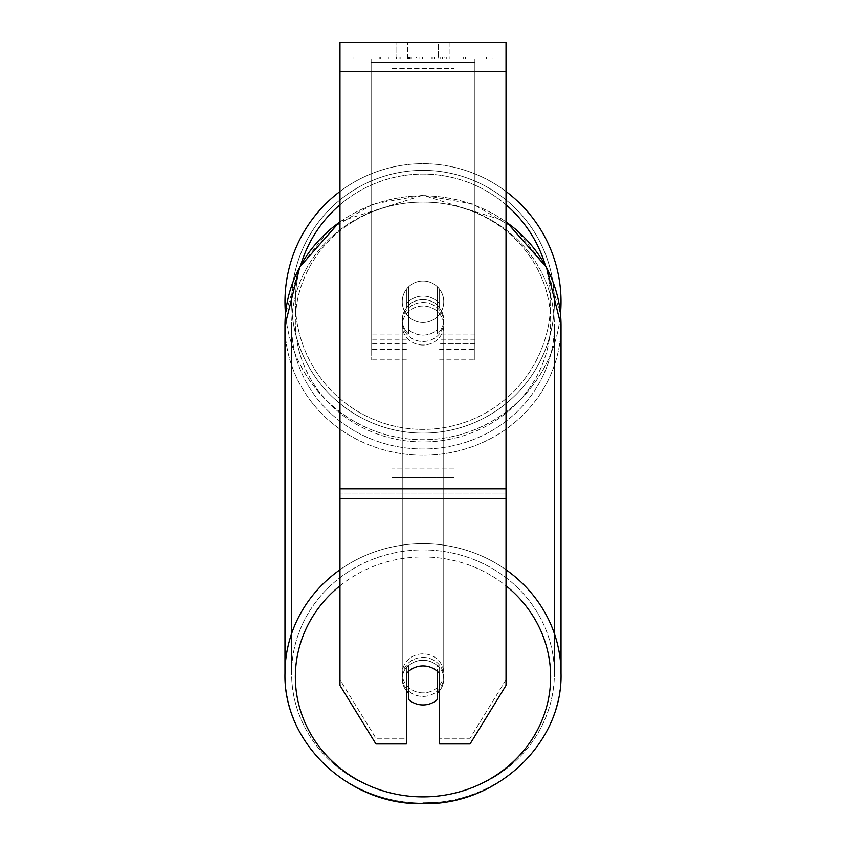 <?xml version="1.0" encoding="UTF-8"?>
<svg xmlns="http://www.w3.org/2000/svg" width="846" height="846" viewBox="0 0 846 846"><rect width="100%" height="100%" fill="white"/><g stroke="black" fill="none" stroke-linecap="round" stroke-linejoin="round"><path stroke-width="0.63" stroke-dasharray="4.23 3.17" d="M423 296.089A20.759 19.5 180 0 1 439.603 303.894L439.603 289.29A20.759 20.759 0 0 0 406.397 289.29L406.397 307.447A20.759 19.5 180 0 1 423 299.643A20.759 19.5 180 0 1 439.603 307.447L439.603 289.29A20.759 20.759 0 0 0 406.397 289.29L406.397 303.894A20.759 19.5 180 0 1 423 296.089A20.759 19.5 0 0 1 439.603 303.894L439.603 289.29A20.759 20.759 0 0 0 406.397 289.29L406.397 307.447A20.759 19.5 0 0 1 423 299.643A20.759 19.5 0 0 1 439.603 307.447L439.603 289.29A20.759 20.759 0 0 0 406.397 289.29L406.397 303.894A20.759 19.5 0 0 1 423 296.089A20.759 19.5 0 0 1 437.53 301.673L437.53 305.924A20.759 19.5 0 0 1 443.759 319.851A20.759 19.5 0 0 1 437.53 333.789L437.53 329.528A20.759 19.5 0 0 1 423 335.101A20.759 19.5 0 0 1 408.47 329.528L408.47 333.789A20.759 19.5 0 0 1 402.241 319.851A20.759 19.5 0 0 1 408.47 305.924L408.47 301.673A20.759 19.5 0 0 1 423 296.089A20.759 19.5 180 0 1 437.53 301.673L437.53 329.528A20.759 19.5 180 0 1 423 335.101A20.759 19.5 180 0 1 408.47 329.528L408.47 301.673A20.759 19.5 180 0 1 423 296.089M371.108 62.456L371.108 359.857L371.108 58.903L371.108 349.483L371.108 58.903L371.108 349.483L371.108 58.903L371.108 62.456L474.892 62.456L474.892 359.857L474.892 58.903L474.892 359.857L474.892 58.903L474.892 343.465L439.603 343.465L474.892 343.465L474.892 339.923L474.892 349.483L474.892 58.903L371.108 58.903L371.108 359.857L371.108 58.903L474.892 58.903L371.108 58.903L474.892 58.903L474.892 349.483L474.892 58.903L474.892 62.456L371.108 62.456M474.892 58.903L371.108 58.903L474.892 58.903M423 657.416A20.759 19.5 0 0 1 443.759 676.927A20.759 19.5 0 0 1 423 696.427A20.759 19.5 0 0 1 402.241 676.927A20.759 19.5 0 0 1 423 657.416A20.759 19.5 180 0 1 443.759 676.927A20.759 19.5 180 0 1 423 696.427A20.759 19.5 180 0 1 402.241 676.927A20.759 19.5 180 0 1 423 657.416M439.603 690.759A20.759 19.5 0 0 0 443.759 679.052L443.759 676.927L443.759 679.052A20.759 19.5 180 0 1 437.53 692.98L437.53 665.125A20.759 19.5 180 0 1 443.759 679.052A20.759 19.5 0 0 0 437.53 665.125L437.53 699.367A20.759 19.5 180 0 1 423 704.951A20.759 19.5 180 0 1 408.47 699.367L408.47 665.125A20.759 19.5 0 0 0 402.241 679.052A20.759 19.5 180 0 1 408.47 665.125L408.47 692.98A20.759 19.5 180 0 1 402.241 679.052A20.759 19.5 0 0 0 406.397 690.759M423 302.487A20.759 19.5 0 0 1 443.759 321.988A20.759 19.5 0 0 1 423 341.488A20.759 19.5 0 0 1 402.241 321.988A20.759 19.5 0 0 1 423 302.487A20.759 19.5 180 0 1 443.759 321.988A20.759 19.5 180 0 1 423 341.488A20.759 19.5 180 0 1 402.241 321.988A20.759 19.5 180 0 1 423 302.487M437.53 305.924L437.53 333.789A20.759 19.5 180 0 0 443.759 319.851L443.759 321.988L443.759 319.851A20.759 19.5 180 0 0 437.53 305.924L437.53 333.789L437.53 305.924M423 345.041A20.759 19.5 0 0 1 402.241 325.53A20.759 19.5 0 0 1 423 306.03A20.759 19.5 0 0 1 443.759 325.53A20.759 19.5 0 0 1 423 345.041A20.759 19.5 180 0 1 402.241 325.53A20.759 19.5 180 0 1 423 306.03A20.759 19.5 180 0 1 443.759 325.53A20.759 19.5 180 0 1 423 345.041M423 692.874A20.759 19.5 0 0 1 402.241 673.374A20.759 19.5 0 0 1 423 653.873A20.759 19.5 0 0 1 443.759 673.374A20.759 19.5 0 0 1 423 692.874A20.759 19.5 180 0 1 402.241 673.374A20.759 19.5 180 0 1 423 653.873A20.759 19.5 180 0 1 443.759 673.374A20.759 19.5 180 0 1 423 692.874M423 796.837A131.384 123.463 0 0 1 291.616 673.374A131.384 123.463 0 0 1 423 549.921A131.384 123.463 0 0 1 554.384 673.374A131.384 123.463 0 0 1 423 796.837A131.384 123.463 180 0 1 291.616 673.374A131.384 123.463 180 0 1 423 549.921A131.384 123.463 180 0 1 554.384 673.374A131.384 123.463 180 0 1 423 796.837M423 202.078A131.384 123.463 0 0 1 554.384 325.53A131.384 123.463 0 0 1 423 448.993A131.384 123.463 0 0 1 291.616 325.53A131.384 123.463 0 0 1 423 202.078A131.384 123.463 180 0 1 554.384 325.53A131.384 123.463 180 0 1 423 448.993A131.384 123.463 180 0 1 291.616 325.53A131.384 123.463 180 0 1 423 202.078M493.007 56.83L352.994 56.83L493.007 56.83L493.007 58.903L352.994 58.903L493.007 58.903M352.994 56.83L352.994 58.903M506.024 58.903L339.976 58.903L339.976 42.3L339.976 71.36L339.976 42.3L506.024 42.3L506.024 58.903L339.976 58.903L339.976 685.44L339.976 493.102L339.976 679.761L375.931 738.272L339.976 679.761L339.976 685.44L375.931 743.951L375.931 738.272L375.931 743.951L406.397 743.951L406.397 673.744A20.759 19.5 180 0 1 423 665.939A20.759 19.5 180 0 1 439.603 673.744L439.603 668.065A20.759 19.5 180 0 0 406.397 668.065L406.397 738.272L375.931 738.272L406.397 738.272L406.397 743.951L406.397 668.065A20.759 19.5 0 0 1 423 660.261A20.759 19.5 0 0 1 439.603 668.065L439.603 743.951L470.069 743.951L470.069 738.272L439.603 738.272L470.069 738.272L470.069 743.951L506.024 685.44L506.024 58.903M416.518 58.903L463.841 58.903L416.518 58.903L416.518 56.83L380.827 56.83L380.827 58.903L463.841 58.903L380.742 58.903L463.841 58.903L380.827 58.903L380.827 56.83L440.121 56.83L440.121 58.903L440.121 56.83L463.841 56.83L463.841 58.903L463.841 56.83L380.742 56.83L380.742 58.903L380.742 56.83L463.841 56.83L463.841 58.903L463.841 56.83L449.11 56.83L449.11 58.903L449.11 56.83L463.841 56.83L463.841 58.903L463.841 56.83L380.827 56.83L380.827 58.903L380.827 56.83L463.841 56.83L463.841 58.903L463.841 56.83L416.518 56.83M438.27 58.903L396.023 58.903L449.977 58.903L438.27 58.903L438.27 42.3L449.977 42.3L396.023 42.3L449.977 42.3L438.27 42.3L438.27 58.903M396.023 58.903L407.73 58.903L396.023 58.903L396.023 42.3L396.023 58.903M454.133 58.903L391.867 58.903L486.492 58.903L391.867 58.903L391.867 56.83L391.867 477.578L391.867 58.903L454.133 58.903L454.133 56.83L454.133 58.903L454.133 56.83L391.867 56.83L454.133 56.83L454.133 58.903L454.133 56.83L486.492 56.83L486.492 58.903L486.492 56.83L391.867 56.83L454.133 56.83L454.133 468.092L391.867 468.092L391.867 58.903L391.867 68.399L454.133 68.399L454.133 58.903L454.133 477.578L391.867 477.578L391.867 68.399L454.133 68.399L454.133 58.903M446.762 58.903L379.156 58.903L446.762 58.903L446.762 56.83L465.501 56.83L465.501 58.903M407.73 58.903L407.73 42.3L407.73 58.903M506.024 488.851L506.024 71.36L506.024 498.78L506.024 488.851L339.976 488.851M506.024 679.761L506.024 493.102L506.024 685.44L506.024 679.761L470.069 738.272L506.024 679.761M408.354 56.83L463.143 56.83L379.949 56.83L408.354 56.83L408.354 58.903L463.143 58.903L408.354 58.903M388.98 56.83L388.98 58.903M379.949 56.83L379.949 58.903L379.949 56.83M463.143 56.83L463.143 58.903L437.953 58.903L463.143 58.903L463.143 56.83M437.953 56.83L437.953 58.903L437.953 56.83M434.135 56.83L434.135 58.903M486.492 56.83L454.133 56.83L486.492 56.83M407.857 56.83L431.312 56.83L407.857 56.83L407.857 58.903L431.312 58.903L407.857 58.903M431.312 56.83L431.312 58.903L431.312 56.83M411.071 56.83L422.101 56.83L411.071 56.83L411.071 58.903L400.158 58.903L422.101 58.903L411.071 58.903M465.501 56.83L379.156 56.83L409.876 56.83L400.147 56.83L400.147 58.903M400.147 56.83L422.091 56.83L422.101 58.903L422.101 56.83L444.51 56.83L444.51 58.903M433.004 56.83L463.841 56.83L433.004 56.83L433.004 58.903M442.373 56.83L442.373 58.903M463.841 56.83L463.841 58.903L463.841 56.83M414.508 56.83L380.827 56.83L380.827 58.903L380.827 56.83L414.508 56.83L414.508 58.903M379.156 56.83L379.156 58.903M396.478 56.83L396.478 58.903M409.876 56.83L409.876 58.903M444.51 56.83L434.432 56.83L434.432 58.903M434.432 56.83L446.762 56.83M410.024 58.903L399.915 58.903L419.88 58.903L410.024 58.903L410.024 56.83L399.915 56.83L399.915 58.903L399.915 56.83L419.88 56.83L419.88 58.903L419.88 56.83L410.024 56.83M437.53 692.98L437.53 671.513A20.759 19.5 180 0 0 423 665.939A20.759 19.5 180 0 0 408.47 671.513L408.47 692.98M408.47 333.789A20.759 19.5 180 0 1 402.241 319.851A20.759 19.5 180 0 1 408.47 305.924L408.47 333.789M284.975 301.747A138.025 138.025 0 0 0 423 439.761A138.025 138.025 0 0 0 561.025 301.747A138.025 138.025 0 0 0 423 163.722A138.025 138.025 0 0 0 284.975 301.747M339.976 221.419L423 195.215L472.893 204.023L516.071 229.287L546.675 267.664L560.475 313.982A138.025 138.025 0 0 1 285.525 313.982L299.325 267.664L329.929 229.287L373.107 204.023L423 195.215L506.024 221.419M443.759 301.747A20.759 20.759 0 0 1 423 322.495A20.759 20.759 0 0 1 402.241 301.747A20.759 20.759 0 0 1 423 280.988A20.759 20.759 0 0 1 437.53 316.563A20.759 20.759 0 0 1 402.241 301.747A20.759 20.759 0 0 1 437.53 286.921L437.53 316.563A20.759 20.759 0 0 1 408.47 316.563L408.47 286.921A20.759 20.759 0 0 1 443.759 301.747A20.759 20.759 0 0 1 423 322.495A20.759 20.759 0 0 1 402.241 301.747A20.759 20.759 0 0 1 423 280.988A20.759 20.759 0 0 1 437.53 316.563L437.53 286.921A20.759 20.759 0 0 1 423 322.495A20.759 20.759 0 0 1 408.47 286.921L408.47 316.563A20.759 20.759 0 0 1 423 280.988A20.759 20.759 0 0 1 443.759 301.747A20.759 20.759 0 0 1 423 322.495A20.759 20.759 0 0 1 402.241 301.747A20.759 20.759 0 0 1 423 280.988A20.759 20.759 0 0 1 443.759 301.747M339.976 191.482A138.025 138.025 0 0 1 506.024 191.482M437.53 286.921L437.53 316.563L437.53 286.921M408.47 316.563L408.47 286.921L408.47 316.563M291.616 301.747A131.384 131.384 0 0 1 423 170.363A131.384 131.384 0 0 1 554.384 301.747A131.384 131.384 0 0 1 423 433.12A131.384 131.384 0 0 1 291.616 301.747A131.384 131.384 0 0 1 423 170.363A131.384 131.384 0 0 1 554.384 301.747A131.384 131.384 0 0 1 423 433.12A131.384 131.384 0 0 1 291.616 301.747M454.133 477.578L454.133 68.399L454.133 477.578L391.867 477.578L391.867 468.092L454.133 468.092L454.133 477.578M406.397 343.465L371.108 343.465L406.397 343.465M406.397 334.953L371.108 334.953L406.397 334.953M406.397 339.923L371.108 339.923L406.397 339.923M474.892 334.953L439.603 334.953L474.892 334.953M474.892 339.923L439.603 339.923L474.892 339.923M506.024 569.76A138.025 129.702 180 0 0 423 543.671A138.025 129.702 180 0 0 339.976 569.76M339.976 221.927A138.025 129.702 0 0 1 423 195.838A138.025 129.702 180 0 1 561.025 325.53A138.025 129.702 0 0 1 423 455.233A138.025 129.702 0 0 1 284.975 325.53L284.975 673.374A138.025 129.702 180 0 0 423 803.076A138.025 129.702 180 0 0 561.025 673.374L561.025 673.374A138.025 129.702 0 0 0 423 543.671A138.025 129.702 0 0 0 284.975 673.374L284.975 673.374A138.025 129.702 0 0 0 423 803.076M339.976 585.813A127.651 119.952 0 0 1 423 556.975A127.651 119.952 0 0 1 506.024 585.813M423 202.035A127.651 119.952 180 0 0 295.349 321.988A127.651 119.952 180 0 0 423 441.929A127.651 119.952 180 0 0 550.651 321.988A127.651 119.952 180 0 0 423 202.035A127.651 119.952 0 0 0 295.349 321.988A127.651 119.952 0 0 0 423 441.929A127.651 119.952 0 0 0 550.651 321.988A127.651 119.952 0 0 0 423 202.035M560.549 336.243A138.025 129.702 180 0 1 423 455.233A138.025 129.702 180 0 1 284.975 325.53A138.025 129.702 180 0 1 423 195.838A138.025 129.702 0 0 1 506.024 221.927M506.024 493.102L339.976 493.102L506.024 493.102M506.024 71.36L339.976 71.36M506.024 498.78L339.976 498.78M408.586 56.83L408.586 58.903M410.236 56.83L410.236 58.903M409.993 56.83L409.993 58.903M411.304 56.83L411.304 58.903M422.566 56.83L422.566 58.903M422.334 56.83L422.334 58.903L422.334 56.83M422.091 56.83L422.091 58.903M409.781 56.83L409.781 58.903M434.4 802.632A138.025 129.702 0 0 0 561.025 673.374L561.025 325.53M423 556.975A127.651 119.952 180 0 1 550.651 676.927A127.651 119.952 180 0 1 423 796.869A127.651 119.952 180 0 1 295.349 676.927A127.651 119.952 180 0 1 423 556.975M300.742 265.041A127.651 127.651 0 0 0 295.349 301.747A127.651 127.651 0 0 1 423 174.096A127.651 127.651 0 0 1 550.651 301.747A127.651 127.651 0 0 1 423 429.387A127.651 127.651 0 0 1 295.349 301.747A127.651 127.651 0 0 0 423 429.387A127.651 127.651 0 0 0 545.258 265.041M506.024 204.785A127.651 127.651 0 0 0 339.976 204.785M406.397 359.857L371.108 359.857L406.397 359.857M406.397 349.483L371.108 349.483L406.397 349.483M439.603 359.857L474.892 359.857L439.603 359.857M439.603 349.483L474.892 349.483L439.603 349.483M402.241 676.927L402.241 679.052L402.241 676.927M402.241 321.988L402.241 319.851L402.241 321.988M402.241 325.53L402.241 673.374L402.241 325.53M443.759 325.53L443.759 673.374L443.759 325.53M554.384 325.53L554.384 673.374L554.384 325.53M291.616 325.53L291.616 673.374L291.616 325.53M449.977 42.3L449.977 58.903L449.977 42.3"/><path stroke-width="1.27" d="M423 704.951A20.759 19.5 0 0 1 408.47 699.367L408.47 671.513A20.759 19.5 0 0 1 423 665.939A20.759 19.5 0 0 1 437.53 671.513L437.53 699.367A20.759 19.5 0 0 1 423 704.951M408.47 692.98A20.759 19.5 0 0 1 406.397 690.759M439.603 690.759A20.759 19.5 0 0 1 437.53 692.98M506.024 498.78L506.024 42.3L339.976 42.3L339.976 685.44L375.931 743.951L406.397 743.951L406.397 673.744A20.759 19.5 0 0 1 439.603 673.744L439.603 743.951L470.069 743.951L506.024 685.44L506.024 498.78L339.976 498.78M506.024 191.482A138.025 138.025 0 0 1 560.475 313.982L561.025 325.53A138.025 129.702 180 0 1 560.549 336.243M339.976 221.927A138.025 129.702 0 0 0 284.975 325.53L285.525 313.982A138.025 138.025 0 0 1 339.976 191.482M339.976 569.76A138.025 129.702 180 0 0 284.975 673.374L284.975 673.374C283.114 743.264 349.472 805.519 423 803.7C496.528 805.519 562.886 743.264 561.025 673.374L561.025 673.374A138.025 129.702 180 0 0 506.024 569.76M506.024 585.813A127.651 119.952 0 0 1 542.73 718.508A127.651 119.952 0 0 1 423 796.869A127.651 119.952 0 0 1 303.27 718.508A127.651 119.952 0 0 1 339.976 585.813M506.024 221.927A138.025 129.702 0 0 1 561.025 325.53L561.025 673.374C562.886 743.264 496.528 805.519 423 803.7C349.472 805.519 283.114 743.264 284.975 673.374L284.975 325.53L299.516 267.304L339.976 221.419M506.024 71.36L339.976 71.36M506.024 488.851L339.976 488.851M423 803.076A138.025 129.702 0 0 0 434.4 802.632M545.258 265.041A127.651 127.651 0 0 0 506.024 204.785M339.976 204.785A127.651 127.651 0 0 0 300.742 265.041M506.024 221.419L546.484 267.304L561.025 325.53"/></g></svg>
